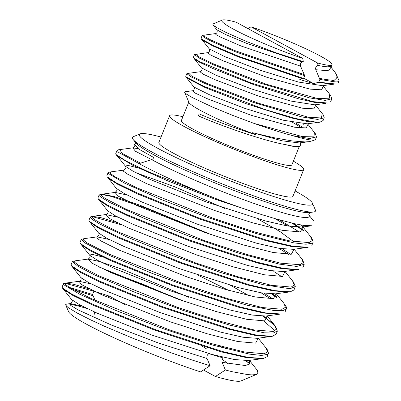 <?xml version="1.0" encoding="UTF-8"?>
<svg xmlns="http://www.w3.org/2000/svg" width="401" height="401" viewBox="0 0 401 401"><rect width="100%" height="100%" fill="white"/><g stroke="black" fill="none" stroke-linecap="round" stroke-linejoin="round"><path stroke-width="0.6" d="M267.101 349.291L268.59 353.341L267.868 354.278L261.492 355.436L249.492 354.128L212.174 344.955L163.879 328.96L116.059 310.544L80.105 294.454L63.654 284.705L63.318 283.733L65.874 283.116L65.408 284.454L69.809 287.682L91.413 298.695L168.756 329.612L210.715 343.401L244.364 351.973L264.249 353.802L267.537 351.832L266.018 347.928L267.101 349.291M65.233 283.317L93.854 291.206M93.874 291.231L92.566 294.489L69.433 287.452M62.19 286.845L62.361 287.938L71.629 294.018L91.979 303.943L154.931 329.447L222.851 351.627L247.993 357.371L263.462 358.484L267.297 356.599L267.447 355.812M262.81 316.209L267.522 319.442L275.763 326.685L277.256 330.97L273.327 333.041L264.028 332.8L229.578 325.101L182.711 310.264L133.994 291.948L94.586 274.936L77.789 266.184L72.416 261.537L75.017 260.815L74.496 262.154L78.526 265.272L99.488 276.078L177.598 307.372L219.768 321.151L253.993 329.923L273.307 331.452L276.259 329.291L274.685 325.331L275.763 326.685M104.065 269.442L143.758 284.565L176.901 298.765M71.188 264.475L71.308 265.607L80.135 271.537L99.779 281.221L162.751 306.805L230.46 328.975L256.249 335.03L272.139 336.364L276.018 334.279M275.026 330.815L263.773 321.006M271.632 293.968L276.585 297.387M283.477 302.82L286.454 307.076L286.449 308.84L282.765 310.69L274.645 310.655L246.79 305.146L201.422 291.337L152.064 273.367L110.28 255.798L85.212 243.066L81.378 239.332L83.984 238.685M81.513 244.861L80.496 243.577L89.328 249.487L109.583 259.347L172.43 284.865L240.039 306.93L265.522 312.89L280.895 314.003M272.675 298.77L264.074 293.271M293.682 282.349L295.236 286.55L290.063 288.75L263.046 284.67L220.084 272.354L170.625 254.815L126.22 236.73L99.283 223.768L92.265 219.462L90.125 216.996L92.661 216.324L92.3 217.708L96.631 220.931L117.864 231.833L195.668 262.946L237.618 276.69L271.537 285.342L291.231 287.071L294.204 284.951L292.6 280.991L293.682 282.349M92.035 216.535L121.819 224.906M89.007 220.134L89.142 221.217L98.44 227.297L118.786 237.227L181.864 262.775L249.668 284.9L274.825 290.65L290.349 291.788L294.128 289.898L294.259 289.121M281.557 276.54L273.843 271.527M301.717 258.74L302.8 260.094L304.158 264.279L296.72 266.444L279.071 264.074L238.324 253.036L189.262 236.254L143.177 217.928L110.405 202.761L101.794 197.673L99.343 194.876L101.969 194.174L114.26 196.575L139.728 205.117L211.502 234.755M101.313 194.375L111.333 196.435L144.47 207.653L189.979 225.994L203.934 232.124M97.974 197.828L98.185 198.921L106.957 204.826L126.576 214.495L189.513 240.074L257.166 262.224L283.006 268.319L298.855 269.642L297.136 269.873M290.61 254.294L283.001 249.372M291.958 223.106L303.402 230.67M302.424 226.324L311.788 238.084L313.276 242.144L312.494 243.131L306.003 244.239L293.908 242.891L256.45 233.638L208.089 217.598L160.325 199.177L124.551 183.132L108.325 173.468L108.019 172.54L110.576 171.919L110.12 173.262L114.516 176.49L136.089 187.493L213.462 218.42L255.437 232.214L289.081 240.785L308.95 242.605L312.229 240.63L310.479 236.445M108.245 178.069L107.298 176.876L116.22 182.811L136.606 192.716L199.462 218.224L267.101 240.289L292.449 246.184L307.783 247.272M299.477 232.059L279.276 219.823M314.364 132.375L315.286 133.533L316.419 136.836L309.582 138.525L292.7 135.658C281.412 132.646 268.59 128.586 254.234 123.473L232.665 115.378L212.635 107.122L192.28 97.548L186.595 94.17L184.681 92.375L185.262 91.729L192.37 90.766M292.745 135.683A71.959 7.023 21.9 0 0 314.955 139.854A71.959 7.023 21.9 0 0 315.532 139.347L316.524 136.876M323.171 114.751L324.279 117.859L317.552 119.423L301.778 116.932L252.841 102.23L205.558 83.774L191.327 76.987L186.831 73.674L188.701 73.293L191.768 76.16L206.655 83.308L258.53 103.263L308.554 117.262L321.386 117.954L322.244 113.588L323.171 114.751M302.795 123.879L303.417 124.265M302.199 127.002L295.517 122.932M185.733 76.37L186.826 73.664M186.791 78.005L185.869 76.842L203.653 86.23L265.051 109.553L295.798 118.541L316.95 122.295L319.948 122.18L322.985 120.561M196.39 54.175L199.352 57.032L213.853 64.055L266.264 84.245L316.71 98.32L329.136 98.806L329.722 94.27L330.645 95.428L331.762 98.711L325.341 100.415L309.522 97.884L260.59 83.218L213.071 64.661L199.102 57.975L194.51 54.606L207.698 52.651L210.52 54.982L223.151 60.822L267.026 77.338L310.043 89.127L321.567 89.804L323.296 86.29M326.033 103.242L315.447 102.566L298.399 98.761L253.828 84.666L213.016 68.581L200.014 62.501L194.545 59.047L193.628 57.889L199.498 61.584L251.287 83.082L312.74 101.618L327.587 103.032M300.058 143.132L300.555 143.834L300.815 145.493L300.013 146.149L298.073 146.51L292.058 145.984L286.108 144.731A59.533 5.809 21.9 0 0 298.91 146.606L299.873 146.205M263.673 215.222C249.903 210.906 235.186 205.828 219.527 199.994A108.085 10.546 -158.1 0 1 139.102 163.643L151.618 159.598A3.058 2.331 118.5 0 0 153.723 157.498L138.616 148.997L134.982 144.671L135.603 142.53M301.763 227.131L311.833 225.768L303.612 225.392L294.645 223.718L275.723 218.821L263.612 215.187M161.032 137.047A93.343 9.108 21.9 0 0 140.059 133.869L133.222 136.746A98.636 9.624 21.9 0 0 133.152 139.493A98.636 9.624 21.9 0 0 220.36 183.167A98.636 9.624 21.9 0 0 313.532 212.009A98.636 9.624 21.9 0 0 315.381 209.974L312.439 203.167A93.343 9.108 21.9 0 0 295.101 190.941M249.402 360.389L257.297 370.308L258.008 373.371L257.191 374.108L256.054 374.544L252.054 374.895L247.617 374.584L232.249 371.722L225.382 370.018L222.154 362.354L245.272 365.532L249.838 364.008L249.302 360.404L249.597 361.04L249.958 360.113M91.343 283.968L79.162 281.322C81.157 280.109 81.679 278.815 80.726 277.442L88.355 282.409L105.739 290.775L160.676 312.795L220.274 332.028L242.956 337.226L257.106 338.324M79.082 281.332L78.922 282.525L82.771 285.271L101.754 294.76L170.089 321.752L207.252 333.797L237.562 341.492L255.627 343.146L258.264 338.193M188.826 297.321L122.912 269.527L99.598 261.522L88.2 259.076M102.872 257.026L91.979 254.279L89.654 255.196C90.621 256.55 90.1 257.843 88.09 259.086L91.593 262.961L110.496 272.429L178.946 299.482L216.224 311.572L246.605 319.276L264.635 320.895L267.146 315.873L267.462 316.544L267.818 315.652M228.695 290.359L197.783 275.091M109.222 239.492L97.047 236.851C99.042 235.623 99.558 234.329 98.601 232.971L106.31 237.973L123.789 246.374L178.946 268.459L238.605 287.672L261.216 292.82L275.181 293.813M96.982 236.861L96.781 238.039L100.641 240.785L119.578 250.259L187.833 277.226L225.001 289.286L255.327 296.991L273.442 298.675L276.164 293.758M118.17 217.257L106.004 214.605M107.313 210.335L107.553 210.736C108.506 212.099 107.984 213.387 105.989 214.605L109.418 218.45L128.275 227.913L196.746 254.981L234.054 267.081L264.454 274.785L282.505 276.419L285.026 271.392M127.092 195.011L114.962 192.365M116.48 188.485C117.438 189.858 116.917 191.152 114.912 192.37L118.38 196.229L137.227 205.678L205.548 232.69L242.805 244.785L273.221 252.52L291.362 254.199L294.028 249.242M224.59 208.37L174.26 186.605L136.034 172.776M123.769 170.149L123.623 171.347L127.533 174.114L146.565 183.618L214.931 210.61L252.084 222.65L282.354 230.319L300.359 231.948L302.935 226.971L303.221 227.608L303.592 226.7M302.479 226.339L301.357 225.041M138.109 148.646L132.856 147.889M134.365 144.024C135.322 145.378 134.806 146.671 132.811 147.894L135.478 151.272L151.618 159.598A94.872 9.258 -158.1 0 0 254.47 203.598A94.872 9.258 -158.1 0 0 308.7 214.791M222.149 362.354C221.668 360.76 222.029 359.301 223.227 357.978L208.896 353.662C207.147 354.72 206.525 356.339 207.021 358.524L210.099 365.717L192.44 360.138L171.147 352.795L132.686 338.188L104.175 326.128L90.631 319.863L77.273 313.096L67.985 307.452L65.684 305.121L65.754 304.474L66.721 304.078L70.185 303.612M82.416 306.209L70.235 303.562C72.23 302.339 72.746 301.046 71.789 299.692M70.14 303.577L70.771 305.472L78.305 309.993L111.237 324.96L158.986 343.231L207.021 358.524M71.804 299.707L79.563 304.725L97.077 313.136L152.24 335.216L211.848 354.404L234.42 359.537L248.364 360.529M89.724 255.277L97.613 260.344L115.232 268.785L170.405 290.845L229.883 309.968L252.389 315.076L266.284 316.053L267.317 315.848M266.374 316.038L267.502 315.823M248.805 295.602L230.66 285.467M107.568 210.756L115.298 215.763L132.771 224.159L187.848 246.209L247.432 265.407L270.028 270.555L284.048 271.587M116.501 188.51L124.26 193.538L141.869 201.989L197.257 224.139L256.981 243.327L279.487 248.404L293.286 249.312M293.622 241.613L279.988 231.567L257.477 218.751M138.435 168.014L127.739 165.327L125.378 166.204M123.854 170.134C125.859 168.891 126.375 167.598 125.408 166.245L133.042 171.212L150.42 179.578L205.327 201.588L264.921 220.821L287.627 226.034L302.459 227.036M93.914 291.191L109.388 296.149M125.608 304.955L109.483 296.194L108.44 296.484L108.014 297.547M219.558 345.948L222.68 347.627M245.412 360.694L249.973 363.812M139.102 163.643L118.781 152.53L117.047 150.33L117.924 149.859L119.648 149.628L122.4 153.573L140.556 163.172M227.898 363.582L222.289 359.351M206.981 349.156L202.47 346.384M95.077 300.369L92.566 294.489M115.854 153.357L115.919 154.455L126.285 161.122L149.117 172.094L219.061 199.833M69.584 304.164L77.062 305.677L87.077 308.514M140.059 133.869A93.343 9.108 21.9 0 0 222.52 177.798A93.343 9.108 21.9 0 0 312.439 203.167M225.382 370.018L215.402 376.489L203.482 370.013M215.402 376.489A93.343 9.108 21.9 0 0 240.971 380.95L256.575 374.384M304.219 74.581L304.69 75.674L235.587 51.859L210.761 40.962L204.049 37.358L202.119 35.539L203.984 35.158L204.51 36.436L210.169 39.659L234.109 50.325L304.219 74.581L300.544 66.15L241.171 46.04L220.891 37.278L216.004 34.651L215.347 33.629C217.051 33.338 217.558 32.07 216.871 29.824L212.931 24.877L216.625 27.539L226.254 32.546L246.55 41.519L275.001 52.426L303.301 61.669L302.224 61.975C300.67 62.832 300.113 64.225 300.544 66.15M319.402 78.3C326.093 79.694 331.121 80.305 334.479 80.135L330.509 81.157L319.868 79.413L315.787 69.724C315.356 67.789 315.918 66.396 317.467 65.548L317.988 65.408C322.038 66.26 325.266 66.721 327.672 66.807L331.091 66.506L332.103 64.686L331.843 64.075A59.303 5.784 21.9 0 0 320.349 56.05A59.303 5.784 21.9 0 0 250.991 26.797L317.582 62.972A59.303 5.784 21.9 0 0 331.843 64.075M333.878 84.16L317.722 82.476L318.75 82.195L335.346 83.959M201.086 38.19L201.372 39.027L213.482 45.584L238.595 56.295L303.572 78.461L299.803 79.538M213.011 24.01L212.931 24.877M299.838 79.548L313.667 83.603L317.762 82.501M286.108 144.731C264.314 141.127 218.851 125.007 198.345 115.844L199.142 113.859C212.139 119.583 234.891 128.24 255.577 134.641C251.307 132.731 250.876 132.225 254.289 133.132L274.189 137.754L291.968 140.901L305.051 141.924L309.096 141.658L312.9 140.681M333.843 84.175L322.579 85.704L298.509 82.075L259.953 70.175L224.916 56.686L209.292 48.917L202.189 39.98M314.9 104.841L290.269 100.972L251.703 89.022L216.675 75.518L201.502 67.874L216.675 75.518L251.703 89.022L290.269 100.972L314.9 104.841L326.048 103.338M307.296 123.824L283.281 120.23L244.715 108.325L209.663 94.842L193.949 87.037L209.663 94.842L244.715 108.325L283.281 120.23L307.296 123.824L317.111 122.49M299.497 142.962L282.189 140.826L254.289 133.132L282.189 140.826L299.497 142.962L309.096 141.658M315.637 105.358L313.898 108.861L302.444 108.2L259.547 96.461L215.537 79.919L203.096 74.14L199.949 71.714M307.973 124.42L306.219 127.924L294.7 127.247L251.668 115.448L207.728 98.912L195.217 93.102L192.38 90.791C193.979 90.917 194.986 87.724 193.904 86.997M300.309 143.488L300.82 145.493M199.142 113.859A2.612 1.985 -61.5 0 1 198.345 115.844M326.534 66.741L317.467 65.548M330.98 67.152L335.03 72.27L336.459 74.686L336.91 76.295L336.72 77.944L334.409 80.1M184.66 92.441L188.971 102.41A59.533 5.809 21.9 0 0 255.577 134.641M303.572 78.461L304.69 75.674M319.868 79.413L318.75 82.195M330.514 81.157A71.959 7.023 21.9 0 0 338.94 81.117A71.959 7.023 21.9 0 0 338.875 80.35L336.68 75.268M248.069 28.677L250.991 26.797M317.582 62.972L317.988 65.408M303.687 78.18L313.632 83.583M65.995 305.652L68.591 311.652A93.343 9.108 21.9 0 0 200.57 371.897L210.099 365.717M94.41 311.938L94.821 314.454M302.75 58.376L236.164 22.205A59.303 5.784 21.9 0 0 222.329 20.05A59.303 5.784 21.9 0 0 245.352 35.168A59.303 5.784 21.9 0 0 302.75 58.376L303.301 61.669M182.896 116.751A72.25 7.053 21.9 0 0 169.608 115.714L158.881 142.4A72.25 7.053 21.9 0 0 223.287 175.889A72.25 7.053 21.9 0 0 292.951 196.295L303.677 169.608A72.25 7.053 21.9 0 0 293.372 161.157M169.608 115.714A72.25 7.053 21.9 0 0 234.014 149.202A72.25 7.053 21.9 0 0 303.677 169.608M188.811 102.039L181.407 120.455A59.533 5.809 21.9 0 0 234.475 148.049A59.533 5.809 21.9 0 0 291.878 164.866L299.281 146.45M313.532 212.009L309.306 212.57A94.872 9.258 -158.1 0 1 219.693 184.831A94.872 9.258 -158.1 0 1 135.809 142.826L133.152 139.493M250.034 363.712L245.798 360.694M226.425 348.95L222.38 346.725M89.824 289.086L74.065 284.384L65.909 283.111M265.973 347.873L265.322 347.106M184.545 301.422L98.927 266.931M75.594 260.775L75.027 260.815M274.67 325.316L263.753 316.214M83.949 238.69L83.398 240.004L87.498 243.121L109.097 254.119L186.345 285.031L228.46 298.865L262.244 307.527L281.933 309.256L285.402 307.351L284.073 303.527M276.84 297.021L272.57 293.978M116.776 222.435L100.957 217.678L92.711 216.319M101.954 194.179L101.358 195.493L105.278 198.56L126.526 209.442L204.32 240.61L246.585 254.44L280.695 263.201L299.968 264.705L303.161 262.655L301.742 258.77L294.149 249.227M303.652 230.309L293.677 223.502M93.112 295.778L72.842 289.442M71.714 299.672L63.443 289.296L72.566 295.261L92.591 305.021L154.666 330.128L221.623 351.958L246.455 357.622L262.449 358.619M80.726 277.392L72.466 267.006L81.077 272.795L100.42 282.304L162.43 307.477L229.141 329.286L254.655 335.296L270.259 336.574L257.141 338.344M81.228 244.5L81.473 244.896M89.754 255.297L81.503 244.936L90.39 250.79L110.486 260.54L172.245 285.562L238.921 307.316L263.843 313.086L280.239 314.078M270.61 298.87L261.051 292.79M98.471 232.861L90.19 222.47L99.012 228.334L118.511 237.918L180.625 263.101L247.477 284.946L272.795 290.83L288.454 292.108L289.778 291.853M107.689 210.806L99.448 200.44L108.1 206.229L127.974 215.898L189.949 241.036L256.65 262.775L281.843 268.665L297.056 269.763L283.933 271.542M288.555 254.394L278.936 248.314M107.774 177.473L116.365 188.46M108.14 178.139L117.373 184.129L137.317 193.848L199.212 218.886L265.798 240.615L290.72 246.349L306.279 247.597L308.224 247.206M287.968 226.094L274.75 218.54M125.488 166.24L117.237 155.864L132.46 165.112L167.869 180.931L214.956 199.152L262.595 214.886M314.374 132.385L313.993 136.871L302.389 136.606L254.234 123.473M334.569 84.04L333.903 84.155M302.539 78.756L237.397 56.506L212.846 45.96L202.009 39.889L201.081 38.727M319.948 122.18L318.484 122.375L307.727 121.603L290.59 117.769L246.304 103.764L205.352 87.664L186.881 78.11M292.675 122.39L302.098 128.135M302.224 61.975L246.54 43.323L225.778 34.616L216.866 29.819M322.579 85.704L298.509 82.075L259.953 70.175L224.916 56.686L209.292 48.917M330.98 67.223L328.76 70.787L315.787 69.724M267.156 356.539L268.174 354.008M62.12 287.031L63.293 284.108M276.094 334.299L277.407 331.036M71.057 264.79L72.37 261.527M285.036 312.058L286.144 309.306M79.999 242.55L81.308 239.292M293.973 289.823L295.286 286.56M88.937 220.314L90.14 217.322M302.915 267.582L304.224 264.319M97.879 198.079L99.187 194.816M311.853 245.347L312.88 242.79M106.816 175.839L107.994 172.906M323.071 120.596L323.988 118.31M330.735 101.533L331.853 98.751M193.367 57.383L194.485 54.606M308.69 214.771L313.828 221.207M309.657 212.5L308.72 214.841M285.011 271.392L285.352 272.073L285.707 271.161M302.409 227.041L302.043 227.096M248.6 360.499L261.768 358.73M266.274 315.988L279.422 314.214M275.317 293.873L288.454 292.108M293.352 249.332L306.519 247.567M78.997 281.302L65.869 283.071M258.234 338.193L265.878 347.807M88.23 259.076L75.137 260.84M267.196 315.863L274.715 325.311M97.052 236.896L83.939 238.67M276.249 293.748L284.013 303.492M105.879 214.55L92.736 216.314M285.352 271.868L292.56 280.936M115.092 192.415L101.984 194.184M123.724 170.139L110.571 171.914M132.796 147.864L119.648 149.628M63.443 289.301L62.361 287.938M288.73 292.003L290.349 291.788M71.308 265.607L72.391 266.966M272.139 336.364L270.419 336.599M89.142 221.217L90.225 222.575M98.185 198.921L99.268 200.279M115.919 154.455L117.002 155.814M194.44 58.987L201.502 67.874M186.856 78.12L193.949 87.037M323.306 86.41L323.687 85.463L322.584 85.744M209.222 48.877C210.294 49.614 209.292 52.792 207.693 52.666M315.647 105.478L316.028 104.516M201.553 67.899C202.65 68.631 201.603 71.834 200.014 71.704M307.983 124.546L308.369 123.578L307.251 123.864M300.319 143.613L300.715 142.641M330.99 67.333L331.371 66.35M323.301 86.19L329.707 94.255M315.637 105.288L322.209 113.548M200.014 71.749L188.761 73.283M307.978 124.33L314.329 132.325M215.367 33.609L203.994 35.158M312.91 140.716L314.955 139.854M201.031 38.326L202.094 35.679M338.394 82.471L338.94 81.117M115.759 153.598L117.027 150.44M222.329 20.05L213.001 23.975"/></g></svg>
